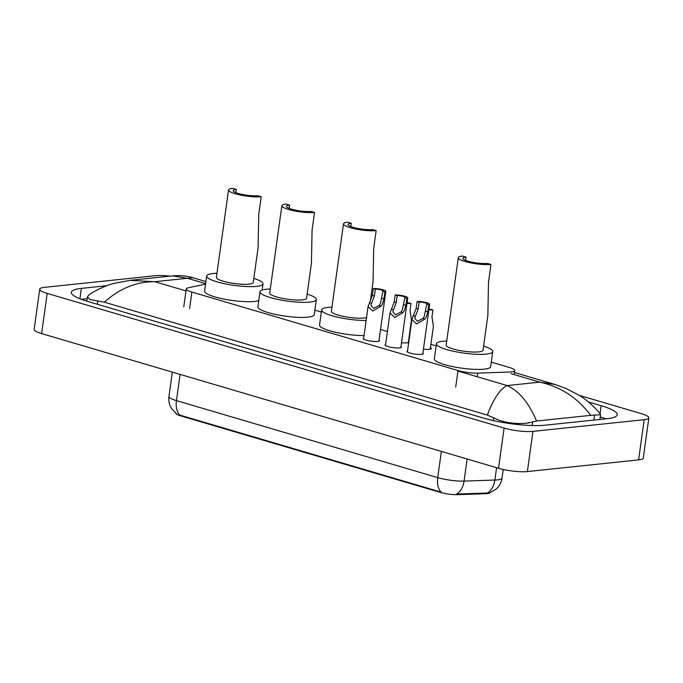 <?xml version="1.0" encoding="UTF-8"?>
<svg xmlns="http://www.w3.org/2000/svg" width="683" height="683" viewBox="0 0 683 683"><rect width="100%" height="100%" fill="white"/><g stroke="black" fill="none" stroke-linecap="round" stroke-linejoin="round"><path stroke-width="1.02" d="M379.065 340.091A8.273 1.588 -172.1 0 1 379.5 340.715A8.273 1.588 -172.1 0 1 377.639 341.44A8.273 1.588 -172.1 0 1 368.444 340.697A8.273 1.588 -172.1 0 1 363.117 338.435A8.273 1.588 -172.1 0 1 363.706 337.957M400.981 346.554A8.273 1.588 -172.1 0 1 401.416 347.169A8.273 1.588 -172.1 0 1 399.555 347.903A8.273 1.588 -172.1 0 1 390.36 347.16A8.273 1.588 -172.1 0 1 385.033 344.898A8.273 1.588 -172.1 0 1 385.622 344.42M422.897 353.009A8.273 1.588 -172.1 0 1 423.332 353.632A8.273 1.588 -172.1 0 1 421.471 354.357A8.273 1.588 -172.1 0 1 412.276 353.615A8.273 1.588 -172.1 0 1 406.948 351.361A8.273 1.588 -172.1 0 1 407.538 350.883M408.682 342.635A8.794 1.69 -172.1 0 1 407.478 342.849A8.794 1.69 -172.1 0 1 401.519 342.67M430.452 347.596A8.794 1.69 -172.1 0 1 431.374 348.535A8.794 1.69 -172.1 0 1 429.394 349.312A8.794 1.69 -172.1 0 1 423.434 349.133M205.566 284.077L188.243 287.782A15.504 2.988 7.9 0 0 186.263 288.918A15.504 2.988 7.9 0 0 191.863 292.076L458.003 370.528A15.504 2.988 7.9 0 0 477.759 373.123L509.356 372.039A15.504 2.988 7.9 0 0 511.234 371.911A15.504 2.988 7.9 0 0 514.726 370.545A15.504 2.988 7.9 0 0 509.125 367.394L491.29 362.135M175.804 413.275A13.959 2.689 7.9 0 0 180.833 415.913L440.074 492.323A13.959 2.689 7.9 0 0 457.849 494.663L485.502 493.715A13.959 2.689 7.9 0 0 487.192 493.604A13.959 2.689 7.9 0 0 490.181 492.691M436.147 345.88L430.905 344.334M387.415 331.511L380.533 329.488M321.343 312.037L314.854 310.125M579.261 395.355L641.38 413.667A20.678 3.978 -172.1 0 1 648.85 417.876A20.678 3.978 -172.1 0 1 644.197 419.695L532.945 431.374A20.678 3.978 -172.1 0 1 504.105 428.07L47.195 293.391A20.678 3.978 -172.1 0 1 39.725 289.182A20.678 3.978 -172.1 0 1 44.386 287.364L155.63 275.684A20.678 3.978 -172.1 0 1 170.076 276.163M648.85 417.876L643.275 458.071A20.678 3.978 -172.1 0 1 638.614 459.89L527.37 471.569A20.678 3.978 -172.1 0 1 498.53 468.265L41.62 333.586A20.678 3.978 -172.1 0 1 34.15 329.377L39.725 289.182M106.855 285.707L81.371 288.38A44.455 8.555 7.9 0 0 71.356 292.298A44.455 8.555 7.9 0 0 87.415 301.348L483.402 418.073A44.455 8.555 7.9 0 0 545.401 425.159L607.213 418.679A44.455 8.555 7.9 0 0 617.219 414.76A44.455 8.555 7.9 0 0 601.16 405.711L588.413 401.954M605.838 418.824A44.455 8.555 7.9 0 0 600.22 416.937M87.176 298.667L81.2 299.291M487.295 415.059C493.638 398.599 500.255 388.764 507.136 385.571C519.071 391.009 528.881 402.825 536.565 421.027L532.68 421.889C523.417 424.954 504.447 423.767 493.707 417.783L487.295 415.059L104.345 302.176L89.934 299.538L87.441 296.789L89.106 294.732C93.964 291.112 106.172 285.289 113.933 283.411L129.983 280.363L154.776 281.703C136.574 281.567 119.764 288.388 104.345 302.176M554.997 384.478L565.755 388.32L579.107 395.261C586.543 399.717 593.553 405.89 600.144 413.761L600.528 414.701L590.727 415.349C577.536 397.771 560.555 386.706 539.801 382.147L554.997 384.478L514.453 372.525M536.565 421.027L590.727 415.349M192.871 277.733L187.432 278.28L172.654 275.889C179.697 275.266 186.1 275.787 191.872 277.452L205.907 281.575M180.833 415.913L179.919 415.144A18.091 10.902 -73.6 0 1 176.445 400.614L437.735 477.63A20.678 3.978 7.9 0 0 464.064 481.097A18.091 11.901 88 0 1 456.509 494.022L488.43 493.024M180.901 415.418L441.201 492.161A18.091 10.902 106.4 0 1 437.735 477.63L441.372 451.42M430.23 349.184L433.389 326.397L431.98 316.844L432.937 309.954A7.752 1.494 7.9 0 1 428.898 309.74M428.967 309.245A5.165 0.999 7.9 0 0 430.896 309.356L432.937 309.954M408.314 342.721L411.473 319.934L410.065 310.381L411.021 303.491A7.752 1.494 7.9 0 1 406.983 303.286M407.051 302.782A5.165 0.999 7.9 0 0 408.98 302.893L411.021 303.491M419.174 302.048L418.218 308.938L414.683 318.193L417.407 321.309L422.888 318.466L424.237 316.613L426.721 304.268A5.165 0.999 7.9 0 0 427.088 303.969A5.165 0.999 7.9 0 0 424.467 302.714A5.165 0.999 7.9 0 0 419.174 302.048L417.134 301.442L416.178 308.332L411.909 319.379L407.384 351.976M417.134 301.442A7.752 1.494 7.9 0 1 425.372 302.364A7.752 1.494 7.9 0 1 429.65 304.328A7.752 1.494 7.9 0 1 428.762 304.874L427.806 311.764L426.218 317.194L424.928 319.072L416.57 323.998L411.909 319.379M428.762 304.874L426.721 304.268M397.258 295.585L396.302 302.475L392.768 311.738L395.491 314.846L400.972 312.011L402.321 310.15L404.806 297.805A5.165 0.999 7.9 0 0 405.173 297.506A5.165 0.999 7.9 0 0 402.552 296.26A5.165 0.999 7.9 0 0 397.258 295.585L395.218 294.979L394.262 301.877L389.993 312.925L385.468 345.521M395.218 294.979A7.752 1.494 7.9 0 1 403.457 295.901A7.752 1.494 7.9 0 1 407.734 297.865A7.752 1.494 7.9 0 1 406.846 298.411L405.89 305.301L404.302 310.731L403.013 312.609L394.654 317.535L389.993 312.925M406.846 298.411L404.806 297.805M375.343 289.122L374.386 296.012L370.852 305.275L373.575 308.383L379.056 305.549L380.405 303.687L382.89 291.351A5.165 0.999 7.9 0 0 383.257 291.052A5.165 0.999 7.9 0 0 380.636 289.797A5.165 0.999 7.9 0 0 375.343 289.122L373.302 288.525L372.346 295.415L368.077 306.462L363.552 339.058M373.302 288.525A7.752 1.494 7.9 0 1 381.541 289.438A7.752 1.494 7.9 0 1 385.818 291.402A7.752 1.494 7.9 0 1 384.93 291.948L383.974 298.838L382.386 304.268L381.097 306.146L372.73 311.081L368.077 306.462M384.93 291.948L382.89 291.351M490.966 264.458L487.406 263.407A13.959 2.689 -172.1 0 1 471.893 262.152A13.959 2.689 -172.1 0 1 462.903 258.345A13.959 2.689 -172.1 0 1 466.045 257.115L462.485 256.065A18.612 3.586 -172.1 0 0 458.293 257.704L446.17 345.12A18.612 3.586 7.9 0 0 458.148 350.208A18.612 3.586 7.9 0 0 478.843 351.873A18.612 3.586 7.9 0 0 483.026 350.234L487.858 315.426L488.507 282.19L490.966 264.458A18.612 3.586 -172.1 0 1 470.28 262.784A18.612 3.586 -172.1 0 1 458.293 257.704M465.593 260.385L466.045 257.115M483.598 346.136A28.43 5.473 -172.1 0 1 492.759 351.583A28.43 5.473 -172.1 0 1 486.356 354.093A28.43 5.473 -172.1 0 1 454.741 351.54A28.43 5.473 -172.1 0 1 436.437 343.771A28.43 5.473 -172.1 0 1 442.84 341.269A28.43 5.473 -172.1 0 1 446.733 341.022M492.759 351.583L490.667 366.66A28.43 5.473 -172.1 0 1 484.264 369.161A28.43 5.473 -172.1 0 1 452.65 366.609A28.43 5.473 -172.1 0 1 434.345 358.84L436.437 343.771M370.348 301.083L373.055 281.584L373.703 248.347L376.171 230.615L372.611 229.573A13.959 2.689 -172.1 0 1 357.089 228.318A13.959 2.689 -172.1 0 1 348.099 224.502A13.959 2.689 -172.1 0 1 351.241 223.273L347.681 222.223A18.612 3.586 -172.1 0 0 343.498 223.862L331.366 311.286A18.612 3.586 7.9 0 0 343.344 316.366A18.612 3.586 7.9 0 0 364.039 318.039A18.612 3.586 7.9 0 0 366.532 317.595M350.789 226.543L351.241 223.273M366.122 320.523A28.43 5.473 -172.1 0 1 336.548 316.946A28.43 5.473 -172.1 0 1 321.633 309.928A28.43 5.473 -172.1 0 1 328.036 307.427A28.43 5.473 -172.1 0 1 331.929 307.179M364.03 335.592A28.43 5.473 -172.1 0 1 334.457 332.015A28.43 5.473 -172.1 0 1 319.542 325.006L321.633 309.928M376.171 230.615A18.612 3.586 -172.1 0 1 355.476 228.95A18.612 3.586 -172.1 0 1 343.498 223.862M314.53 212.447L310.97 211.406A13.959 2.689 -172.1 0 1 295.457 210.151A13.959 2.689 -172.1 0 1 286.467 206.334A13.959 2.689 -172.1 0 1 289.609 205.105L286.049 204.055A18.612 3.586 -172.1 0 0 281.857 205.694L269.734 293.118A18.612 3.586 7.9 0 0 281.712 298.198A18.612 3.586 7.9 0 0 302.407 299.871A18.612 3.586 7.9 0 0 306.59 298.232L311.422 263.416L312.071 230.18L314.53 212.447A18.612 3.586 -172.1 0 1 293.844 210.782A18.612 3.586 -172.1 0 1 281.857 205.694M289.157 208.375L289.609 205.105M307.162 294.134A28.43 5.473 -172.1 0 1 316.323 299.581A28.43 5.473 -172.1 0 1 309.92 302.082A28.43 5.473 -172.1 0 1 278.305 299.53A28.43 5.473 -172.1 0 1 260.001 291.761A28.43 5.473 -172.1 0 1 266.404 289.259A28.43 5.473 -172.1 0 1 270.297 289.011M316.323 299.581L314.231 314.65A28.43 5.473 -172.1 0 1 307.828 317.16A28.43 5.473 -172.1 0 1 276.214 314.598A28.43 5.473 -172.1 0 1 257.909 306.838L260.001 291.761M261.205 196.73L257.645 195.679A13.959 2.689 -172.1 0 1 242.132 194.424A13.959 2.689 -172.1 0 1 233.142 190.617A13.959 2.689 -172.1 0 1 236.284 189.387L232.724 188.337A18.612 3.586 -172.1 0 0 228.532 189.976L216.409 277.392A18.612 3.586 7.9 0 0 228.387 282.48A18.612 3.586 7.9 0 0 249.082 284.154A18.612 3.586 7.9 0 0 253.265 282.514L258.097 247.698L258.746 214.462L261.205 196.73A18.612 3.586 -172.1 0 1 240.518 195.056A18.612 3.586 -172.1 0 1 228.532 189.976M235.831 192.657L236.284 189.387M253.837 278.408A28.43 5.473 -172.1 0 1 262.998 283.863A28.43 5.473 -172.1 0 1 256.595 286.365A28.43 5.473 -172.1 0 1 224.98 283.812A28.43 5.473 -172.1 0 1 206.676 276.043A28.43 5.473 -172.1 0 1 213.079 273.541A28.43 5.473 -172.1 0 1 216.972 273.294M258.772 300.614A28.43 5.473 -172.1 0 1 254.503 301.442A28.43 5.473 -172.1 0 1 222.889 298.881A28.43 5.473 -172.1 0 1 204.584 291.12L206.676 276.043M485.502 493.715L485.604 492.981M440.074 492.323L440.142 491.828M457.849 494.663L457.952 493.937M477.246 376.76L477.759 373.123M455.723 386.971L458.003 370.528M189.584 308.528L191.863 292.076M457.926 371.065L507.136 385.571L539.801 382.147L510.995 373.652M185.989 290.907L154.776 281.703L187.432 278.28L205.626 283.641M47.195 293.391L41.62 333.586M504.105 428.07L498.53 468.265M532.945 431.374L527.37 471.569M644.197 419.695L638.614 459.89M600.058 413.659L601.16 405.711M79.92 298.795L81.371 288.38M532.177 425.526L532.68 421.889M493.314 420.6L493.707 417.783M97.268 304.251L97.712 301.058M593.834 420.079L594.483 415.401M467.129 459.01L464.064 481.097L494.885 480.038A20.678 3.978 7.9 0 0 497.378 479.876A20.678 3.978 7.9 0 0 502.039 478.049L503.226 469.46M487.261 492.998A18.091 11.901 88 0 0 494.885 480.038L496.592 467.693M176.547 413.83L171.621 408.639C169.299 404.882 168.419 400.801 168.974 396.405A20.678 3.978 7.9 0 0 176.445 400.614L180.081 374.395M424.928 319.072L422.888 318.466M415.307 316.238L413.275 315.631M418.218 308.938L416.178 308.332M427.806 311.764L425.765 311.158M403.013 312.609L400.972 312.011M393.391 309.775L391.359 309.177M396.302 302.475L394.262 301.877M405.89 305.301L403.849 304.703M381.097 306.146L379.056 305.549M371.475 303.312L369.443 302.714M374.386 296.012L372.346 295.415M383.974 298.838L381.934 298.24M514.162 374.591L514.726 370.545M183.787 306.752L186.263 288.918M86.826 301.169L87.433 296.789M599.87 419.447L600.528 414.701M129.975 280.363L172.654 275.889M489.771 492.836L496.054 489.19C499.375 486.194 501.365 482.48 502.039 478.049M168.974 396.405L172.347 372.115M429.65 304.328L422.743 354.11M407.734 297.865L400.827 347.647M385.818 291.402L378.911 341.193M262.998 283.863L262.135 290.087"/></g></svg>
